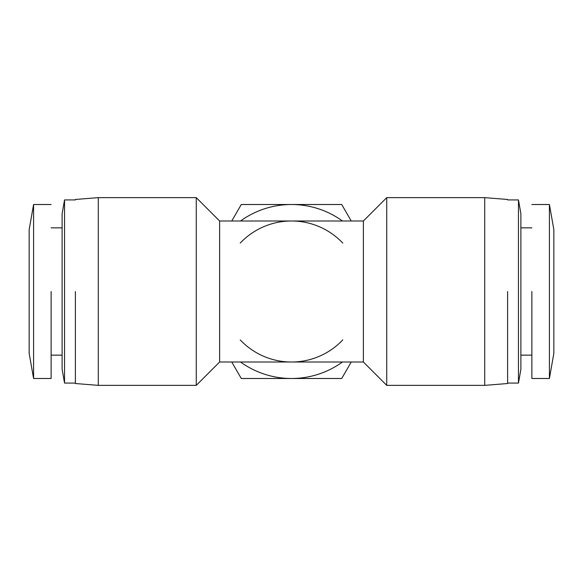 <?xml version="1.0" encoding="UTF-8"?>
<svg xmlns="http://www.w3.org/2000/svg" width="583" height="583" viewBox="0 0 583 583"><rect width="100%" height="100%" fill="white"/><g stroke="black" fill="none" stroke-linecap="round" stroke-linejoin="round"><path stroke-width="0.87" d="M553.85 350.565L553.85 232.435L553.85 350.565M29.15 232.435L29.15 350.565L29.15 232.435M553.85 229.687L553.85 353.313L549.412 378.491L549.412 204.509L553.85 229.687M33.588 204.509L33.588 378.491L29.15 353.313L29.15 229.687L33.588 204.509L51.129 204.509M531.871 291.5L531.871 378.491L531.871 291.5M51.129 291.5L51.129 378.491L51.129 291.5M351.243 362.007L341.725 378.491L291.5 378.491A86.991 86.991 0 0 0 342.454 362.007A86.991 86.991 0 0 1 291.5 378.491L241.275 378.491L231.757 362.007M231.757 220.993L241.275 204.509L291.5 204.509A86.991 86.991 0 0 0 240.546 220.993A86.991 86.991 0 0 1 342.454 220.993A86.991 86.991 0 0 0 291.5 204.509L341.725 204.509L351.243 220.993M240.218 243.104A70.507 70.507 0 0 1 291.5 220.993L363.384 220.993L363.384 362.007L386.733 385.363L386.733 197.637L484.713 197.637L484.713 385.363L386.733 385.363M219.616 291.5L219.616 220.993L196.267 197.637L196.267 385.363L219.616 362.007L219.616 291.5M520.881 291.5L520.881 355.142L520.881 291.5M62.119 291.5L62.119 355.142L62.119 291.5M75.396 199.473L98.287 197.637L98.287 385.363L196.267 385.363M342.782 339.896A70.507 70.507 0 0 1 240.218 339.896M507.604 291.5L507.604 383.527L507.604 291.5M75.396 291.5L75.396 383.527L75.396 291.5M520.881 213.662L520.881 369.338L518.462 383.067L518.462 199.933L520.881 213.662M64.538 199.933L64.538 383.067L62.119 369.338L62.119 213.662L64.538 199.933L75.396 199.933M553.85 353.313L553.85 349.385M553.85 348.182L553.85 301.717M553.85 281.283L553.85 233.615M29.15 229.687L29.15 281.283M29.15 304.712L29.15 313.639M29.15 316.613L29.15 349.385M291.5 378.491A86.991 86.991 0 0 1 240.546 362.007A86.991 86.991 0 0 0 291.5 378.491M219.616 220.993L291.5 220.993A70.507 70.507 0 0 1 342.782 243.104M520.881 369.338L520.881 364.39M520.881 362.881L520.881 355.142L531.871 355.142M62.119 213.662L62.119 218.61M62.119 220.119L62.119 227.858L51.129 227.858M62.119 357.146L62.119 364.39M531.871 378.491L549.412 378.491M33.588 378.491L51.129 378.491M363.384 220.993L386.733 197.637M51.129 355.142L62.119 355.142M507.604 383.527L484.713 385.363M75.396 383.527L98.287 385.363M507.604 383.067L518.462 383.067M64.538 383.067L75.396 383.067M531.871 204.509L549.412 204.509M520.881 227.858L531.871 227.858M219.616 362.007L363.384 362.007M98.287 197.637L196.267 197.637M507.604 199.473L484.713 197.637M507.604 199.933L518.462 199.933"/></g></svg>
